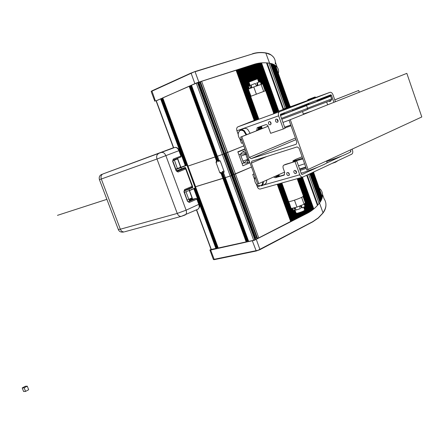 <?xml version="1.0" encoding="UTF-8"?>
<svg xmlns="http://www.w3.org/2000/svg" width="444" height="444" viewBox="0 0 444 444"><rect width="100%" height="100%" fill="white"/><g stroke="black" fill="none" stroke-linecap="round" stroke-linejoin="round"><path stroke-width="0.67" d="M219.797 172.705L220.701 172.322L222.044 172.86L220.718 173.371L219.797 172.705L216.045 162.454L216.272 161.427L217.665 160.894L190.193 85.875L162.765 97.852M217.049 161.155L216.955 162.082L216.045 162.454M219.053 160.484L220.285 161.061L224.059 171.367L223.826 172.389L223.332 172.544L223.987 172.261M224.098 172.039L223.127 172.344L222.211 171.684L224.387 177.639L225.114 177.417L224.692 177.544L247.885 240.898L248.318 240.803M216.589 156.338L217.316 156.094L216.073 156.549L216.589 156.338L218.465 161.461L218.875 160.367M195.588 186.702L223.92 177.977L247.175 241.492L223.809 178.038L223.499 178.172L246.775 241.736L247.175 241.492M187.973 166.089L215.978 156.649M224.692 177.544L224.387 177.639M225.324 177.617L232.068 175.408L225.336 177.65L248.668 241.403L253.696 240.298L255.217 239.521M217.482 156.188L224.198 153.852L217.488 156.21L219.059 160.506M249.961 162.776L242.901 165.79L237.818 151.809L244.922 148.895M224.198 153.852L198.124 82.467L191.508 85.231M199.922 82.273L198.468 82.778L224.309 153.546L224.586 153.441L224.115 153.624L231.918 174.997L233.427 174.387L232.65 174.714L255.849 238.262L256.71 237.84M199.006 82.578L224.586 153.441L225.735 152.991L224.847 153.347L232.65 174.714L232.39 174.814L255.849 238.262M233.794 174.47L251.504 167.033L235.437 173.981L258.752 237.89L290.654 221.473M225.78 153.108L227.594 152.492L235.437 173.981L234.221 174.431L257.537 238.328L258.752 237.89M199.839 82.04L225.785 153.13L243.834 145.893L227.594 152.492L201.632 81.308L199.85 82.062M211.322 249.461L216.933 248.141L194.733 188.378M216.844 247.896L217.937 247.502M218.243 248.013L246.775 241.736M217.543 160.956L215.978 156.671L187.879 166.139L218.265 248.079M221.018 173.271L222.894 178.394L195.599 186.735L162.754 97.824M246.176 241.952L222.894 178.394L223.499 178.172L221.623 173.049M221.928 172.921L223.804 178.044L222.044 172.866M247.075 241.22L247.885 240.898M223.332 172.544L225.336 177.65L223.454 172.511M255.128 238.556L255.589 238.356M255.317 238.456L198.746 82.678M256.898 238.367L257.537 238.328M257.309 238.378L200.405 81.774M290.648 221.29L292.535 220.507M292.529 220.324L294.411 219.541M294.405 219.364L296.276 218.587M296.27 218.409L298.135 217.632M298.129 217.455L299.989 216.683M299.978 216.506L301.831 215.734M301.82 215.556L303.663 214.796M303.657 214.619L305.494 213.858M305.483 213.681L305.75 213.542L304.617 210.384M253.752 64.524L253.48 64.608L259.673 81.874M257.387 78.799L252.442 65.029L252.153 65.118L254.723 64.103C259.496 62.715 264.446 62.41 269.575 63.192C275.38 64.419 278.41 67.138 278.666 71.356L278.382 73.61M257.048 78.899L252.131 65.052L250.183 65.756M250.111 65.712L248.207 66.389M248.135 66.345L246.22 67.033M246.148 66.989L244.228 67.677M249.273 81.857L244.2 67.605L242.224 68.321M248.573 86.125L242.196 68.248L240.21 68.97M240.132 68.925L238.189 69.619M238.112 69.575L236.158 70.274M236.08 70.23L201.632 81.308M218.942 160.539L191.497 85.204M191.475 85.503L190.237 85.986M162.743 98.113L161.638 98.529M186.208 165.312L161.605 98.435L156.26 100.744M319.164 187.978L320.868 189.755C323.46 193.562 323.004 197.98 319.502 203.002C316.05 207.42 312.015 210.828 307.398 213.225L254.373 240.287L210.639 250.044L209.884 250.05L211.039 249.323M322.499 194.328L324.081 198.768C326.873 203.025 326.512 207.714 323.016 212.837L318.254 218.065L312.826 221.8M323.049 212.931L325.269 208.741M156.088 100.905L196.831 82.8L253.979 64.33M198.851 82.079L195.077 71.739L252.725 53.863C256.948 52.57 261.361 52.303 265.956 53.052C271.845 54.368 274.98 57.381 275.363 62.105L275.308 63.919M270.995 54.884L265.901 52.93M179.77 170.085L177.456 170.984L179.77 170.085M171.8 148.573L169.475 149.45L171.8 148.573M188.944 200.977L191.242 200.044L188.944 200.977M180.414 166.6L179.964 167.455M173.243 159.091L180.93 156.083L180.719 157.093L173.038 160.106L173.243 159.091L172.616 161.255L176.19 170.885L178.05 172.056L186.075 168.776L184.948 168.254M190.182 200.089L189.549 199.972L195.993 198.429L188.317 201.826L189.316 202.458L187.479 201.332L183.933 191.764L184.543 189.571L183.933 191.764M190.798 199.933L191.769 198.007L188.805 199.306L186.08 191.958M176.518 158.741L177.323 158.991L175.674 159.069M176.29 170.846L178.05 172.056M184.915 168.265L178.394 170.307M187.479 201.332L188.312 201.826L187.579 201.287M187.29 199.983L188.805 199.306L189.549 199.972L191.769 198.007L192.324 199.489M172.994 160.123L180.764 157.071M178.638 170.219L178.921 170.246M189.377 200.078L190.049 200.116M186.957 189.438L184.993 190.276M189.588 188.312L192.53 187.418L192.374 186.996M192.546 186.574L192.896 187.512L188.911 188.961L189.588 190.365L195.726 187.684L187.379 165.079M185.969 165.346L175.841 169.103M258.658 118.709L237.94 126.818C236.696 127.506 236.352 128.827 236.913 130.78L238.151 134.188M277.933 121.872L277.478 122.305C275.874 122.316 275.258 121.401 275.63 119.547L276.085 119.114C277.694 119.103 278.305 120.024 277.933 121.872M277.189 119.203L278.077 121.545M330.858 100.327L330.158 101.487L328.76 101.199M330.253 100.588L330.719 100.899M271.09 123.771L270.44 124.781C269.197 124.953 268.52 124.237 268.415 122.627L269.064 121.612C270.313 121.434 270.984 122.156 271.09 123.771M270.168 121.717L271.04 124.004M308.758 103.335L309.091 104.268L317.16 101.265M284.476 113.814L292.663 110.8L292.285 109.718M311.81 111.105L303.369 114.014M315.734 97.23L307.664 100.239L307.814 100.677M307.886 99.645L315.118 96.953L307.886 99.645M283.244 109.102L290.515 106.36L283.255 109.074L282.961 109.707L291.186 106.632L291.353 107.093L283.161 110.14M289.044 120.235L282.945 122.427M240.742 129.765L244.483 128.36L246.531 128.627L247.674 129.315L250.155 133.317M246.742 134.665L244.256 130.647L242.219 129.692L240.26 129.948L238.239 132.95C237.929 135.686 238.794 137.973 240.831 139.816L241.863 140.459M241.775 140.226L240.665 139.56C238.794 137.873 238.001 135.775 238.289 133.267C239.222 130.203 241.059 129.498 243.8 131.152L246.098 134.921M292.585 110.556L306.576 105.572L280.486 115.557M317.083 101.049L330.691 96.198L314.013 102.692L295.599 109.318L308.941 104.068M333.921 102.309L331.457 95.299L330.847 94.777L280.553 114.263L280.342 115.146L284.399 113.597M315.889 97.68L307.82 100.688M256.632 130.752L257.243 127.628L265.995 124.592L267.055 124.914L267.921 125.874L270.651 133.317L283.35 128.982L278.632 115.812C278.049 113.758 278.382 112.382 279.626 111.677L330.125 92.291C331.313 92.191 332.256 92.996 332.967 94.711L335.431 101.709M258.73 127.095L258.33 130.081M280.342 115.146L285.042 128.294L283.35 128.982M239.827 138.805L241.453 143.284L242.729 142.851M283.044 109.529L273.399 113.192M288.356 172.583L289.36 174.769M287.34 175.263L286.68 173.981L286.863 172.91L287.274 172.516L288.717 172.849L289.377 174.131L289.194 175.208L288.783 175.596L287.34 175.263M295.488 170.502L296.514 172.744M294.999 173.576C293.651 172.555 293.451 171.517 294.411 170.452L295.338 170.429C296.692 171.451 296.892 172.488 295.932 173.554L294.999 173.576M335.875 158.292L329.043 160.545M311.305 169.697L307.32 171.129M308.369 174.548L311.216 173.587L314.319 171.756M332.256 163.331L335.614 162.171L338.001 160.634M273.648 177.056L275.463 177.672L284.043 175.175L284.732 172.477L283.078 167.888L283.011 166.106L283.783 165.157L296.753 161L301.409 174.02L302.02 174.536L317.843 167.172M266.822 180.159L266.217 183.028L264.607 184.471M255.128 177.017L254.656 178.516C254.44 181.474 255.522 183.816 257.903 185.542L261.805 185.72L263.042 184.243L263.486 181.668M262.82 181.973C262.454 185.381 260.8 186.519 257.87 185.381L257.692 185.281C255.511 183.694 254.517 181.546 254.712 178.832L255.233 177.306M298.468 165.795L304.606 163.797M326.556 161.533C338.206 157.792 351.97 152.014 350.488 151.521M301.115 173.199C313.841 169.236 330.014 162.354 326.834 162.304M305.761 167.027L299.617 169.009M284.01 165.063L285.359 164.463M253.985 173.876L252.753 174.42L254.04 174.031M252.753 174.42L254.59 179.476M256.255 184.055L257.842 187.923L258.885 188.85L260.04 189.072L302.531 177.2M352.153 149.267L352.503 150.25C353.041 152.164 352.78 153.48 351.715 154.196L302.586 177.189L301.193 176.801L300.022 175.408L295.082 161.749M337.862 160.7L336.358 161.405M314.147 171.839L312.548 172.588M275.308 176.301L277.123 176.912L284.51 174.786M349.95 152.209L350.865 151.781L350.688 149.95M285.681 164.319L296.753 161M279.298 175.991L275.347 177.7M326.39 163.192L341.874 155.972M295.055 207.836L295.715 209.829L294.572 210.406L293.995 208.797L294.106 207.803M294.655 207.664L295.499 208.425L296.081 210.04L300.366 208.63L299.783 207.015L300.105 205.85M300.705 205.611L301.631 206.282L302.214 207.897L301.593 207.897L300.488 205.7M304.462 203.874L305.3 206.144L304.895 206.277M302.214 207.897L304.978 206.499L304.24 204.112M292.335 208.236L293.107 210.401L294.572 210.406L297.325 218.043M288.761 201.609L291.181 208.525L296.975 207.093L304.101 204.262L305.339 202.902L303.047 196.498M301.354 197.469L301.676 197.314M301.626 197.364L304.101 204.262M294.267 200.244L294.761 200.078M294.489 200.189L296.975 207.093M288.478 201.337L288.572 201.598C289.86 202.076 302.952 197.358 303.202 196.32L303.141 196.143M248.934 82.079L257.564 78.81L258.769 82.179M296.109 213.131L297.136 213.22C301.559 212.01 304.079 210.967 304.684 210.09L303.663 207.243M250.655 96.359L265.368 90.809M251.154 88.045L250.255 87.296L249.661 85.642L250.877 85.226L251.754 87.368M257.143 85.742L257.315 84.626L256.721 82.973L257.259 82.717L257.859 84.371L257.431 85.637M257.07 85.759L255.966 85.07L255.367 83.411L251.11 85.054L251.704 86.708L251.404 87.945M249.384 88.761L248.457 86.186L249.273 88.617M261.344 84.232L260.206 81.707L257.259 82.717M260.228 81.763L260.628 81.607L261.483 84.194M248.457 86.186L249.661 85.642L243.279 67.91M265.157 90.837L262.67 83.905L253.779 86.985L248.202 89.238L250.799 96.243M263.658 91.342L261.066 84.299M256.599 93.95L256.11 94.139M250.943 96.176L240.82 68.753M256.321 94.056L253.779 86.985M263.597 91.359L263.32 91.464M242.124 163.653L243.75 162.965L240.942 156.116L245.743 154.346L245.249 152.836L246.298 152.681M249.04 160.24L248.113 160.722L247.574 159.402L242.779 161.172M247.724 159.951L243.75 162.965L246.881 163.02L249.622 161.855M245.538 150.594L242.779 151.731L240.526 154.09L245.493 153.807M406.832 73.354L289.022 120.174L406.832 73.354L421.8 116.961L306.843 170.058L299.023 148.168L297.141 146.914L251.92 161.183M284.587 172.083L257.698 184.105L240.631 137.079L241.775 136.68L249.312 157.459L251.038 158.663L296.192 144.261L296.886 142.185L289.022 120.174M359.301 92.213L358.691 90.454L334.776 99.861M241.775 136.68L268.109 126.268M334.793 99.9L358.691 90.454M240.631 137.079L268.093 126.224M258.858 183.772L251.365 163.109L251.815 161.228M308.142 169.686L290.304 119.725M25.563 391.414L28.671 389.727L27.262 386.163L25.308 386.28L22.2 387.951L23.61 391.514L25.563 391.414L24.154 387.84L27.262 386.163M22.2 387.951L24.154 387.84M220.718 173.371L221.623 172.982M223.127 172.344L224.12 171.922M218.465 161.461L220.135 160.772M222.211 171.684L223.909 170.962M189.749 86.008L217.238 161.078M189.138 86.236L216.633 161.305M221.933 172.916L223.798 178.005M196.259 83.111L253.696 240.298M197.486 82.645L254.917 239.86M197.863 82.523L255.267 239.682M225.985 153.075L233.827 174.553M195.377 188.017L189.544 190.604L192.768 199.362M196.637 209.807L211.366 249.595M193.834 188.761L215.956 248.59M194.405 188.517L216.533 248.379M194.705 188.389L216.822 248.235M195.11 188.217L217.116 247.763M195.671 187.945L217.693 247.552M223.804 178.044L247.069 241.586M224.087 177.767L247.28 241.114M277.228 184.271L290.665 221.506M277.611 184.166L290.948 221.14M277.911 184.077L291.242 221.034M275.58 176.179L275.752 176.662M278.382 183.949L291.719 220.923M275.868 176.046L276.157 176.862M278.688 183.866L292.013 220.818M276.418 175.796L276.834 176.962M279.265 183.699L292.552 220.54M276.767 175.635L277.217 176.873M279.642 183.6L292.829 220.174M277.056 175.508L277.5 176.751M279.942 183.511L293.118 220.069M277.5 175.308L277.95 176.557M280.414 183.383L293.595 219.958M277.789 175.175L278.238 176.435M280.713 183.3L293.889 219.852M278.333 174.925L278.793 176.201M281.291 183.133L294.422 219.575M278.682 174.769L279.148 176.057M281.663 183.033L294.699 219.214M288.683 201.609L294.988 219.108M291.653 208.408L295.465 218.997M291.952 208.33L295.76 218.892M293.384 210.55L296.292 218.62M293.778 210.534L296.559 218.259M294.095 210.489L296.853 218.154M294.855 210.262L297.619 217.937M296.581 213.309L298.146 217.665M296.953 213.253L298.412 217.31M297.264 213.198L298.707 217.205M297.741 213.087L299.178 217.088M298.041 213.009L299.472 216.988M298.612 212.854L300 216.716M298.962 212.748L300.261 216.361M299.256 212.659L300.549 216.256M299.717 212.51L301.026 216.145M300.011 212.41L301.315 216.039M300.566 212.221L301.842 215.767M300.904 212.099L302.098 215.418M301.193 211.993L302.386 215.312M301.648 211.821L302.864 215.201M301.937 211.705L303.152 215.096M302.475 211.483L303.679 214.824M302.802 211.344L303.929 214.48M303.086 211.222L304.218 214.374M303.53 211.017L304.695 214.263M303.807 210.878L304.984 214.158M304.323 210.589L305.505 213.886M303.796 207.176L306.038 213.436M304.229 206.954L306.515 213.325M304.501 206.804L306.804 213.22M304.923 206.266L307.326 212.954M305.25 206.155L307.564 212.609M304.673 203.635L307.853 212.504M305.045 203.23L308.33 212.393M305.278 202.975L308.619 212.288M297.186 178.699L309.135 212.027M297.519 178.605L309.374 211.683M297.813 178.521L309.662 211.577M298.285 178.394L310.14 211.466M298.579 178.31L310.428 211.361M299.134 178.155L310.939 211.1M299.461 178.066L311.177 210.761M299.756 177.983L311.46 210.656M300.227 177.85L311.899 210.439M300.521 177.767L312.16 210.251M301.076 177.611L312.637 209.89M301.398 177.522L312.909 209.673M301.692 177.439L313.159 209.474M302.164 177.311L313.558 209.146M302.458 177.228L313.808 208.941M306.704 175.336L317.46 205.428M307.198 175.103L317.871 204.967M308.691 174.453L319.081 203.541M309.845 174.081L319.958 202.397M310.162 173.97L320.191 202.059M286.546 107.814L270.69 63.403M286.23 107.931L270.302 63.32M285.087 108.364L268.92 63.098M283.555 108.947L267.105 62.898M283.122 109.363L266.5 62.854M278.81 111.155L261.527 62.865M278.521 111.266L261.205 62.887M278.061 111.438L260.7 62.937M277.778 111.549L260.384 62.97M277.461 111.672L260.04 63.009M276.923 111.877L259.451 63.087M276.634 111.988L259.135 63.131M276.179 112.16L258.641 63.209M275.891 112.271L258.33 63.259M275.574 112.388L257.992 63.32M275.03 112.593L257.415 63.431M274.736 112.698L257.104 63.498M274.275 112.87L256.638 63.659M273.987 112.976L256.349 63.77M273.665 113.092L255.994 63.803M262.587 83.922L255.433 63.98M262.282 83.999L255.145 64.091M261.805 84.116L254.69 64.286M260.578 81.624L254.401 64.397M260.256 81.752L254.04 64.43M259.379 81.968L253.185 64.719M258.913 82.129L252.736 64.918M256.488 79.088L251.515 65.24M256.188 79.187L251.221 65.351M255.727 79.348L250.771 65.551M255.433 79.454L250.477 65.662M255.095 79.576L250.105 65.695M254.534 79.776L249.545 65.879M254.246 79.887L249.251 65.99M253.779 80.059L248.795 66.184M253.491 80.17L248.501 66.295M253.147 80.297L248.129 66.334M252.592 80.508L247.563 66.517M252.297 80.619L247.269 66.628M251.842 80.797L246.814 66.822M251.548 80.913L246.52 66.933M251.204 81.052L246.143 66.972M250.649 81.274L245.571 67.155M250.361 81.391L245.277 67.266M249.905 81.579L244.827 67.466M249.617 81.702L244.533 67.577M249.961 85.542L243.573 67.799M249.212 85.836L242.824 68.11M248.923 85.964L242.529 68.221M248.951 88.939L241.569 68.448M248.657 89.055L241.275 68.559M262.054 128.61L261.194 126.224M258.502 118.764L240.526 68.864M261.694 128.754L260.828 126.351M258.142 118.903L240.126 68.909M261.133 128.976L260.262 126.551M257.581 119.114L239.555 69.098M260.844 129.093L259.968 126.657M257.287 119.225L239.255 69.209M260.384 129.271L259.501 126.823M256.826 119.403L238.805 69.403M260.095 129.387L259.207 126.928M256.532 119.514L238.506 69.514M259.729 129.531L258.841 127.056M256.171 119.652L238.106 69.564M259.168 129.753L258.358 127.5M255.605 119.869L237.529 69.747M258.874 129.87L258.164 127.9M255.311 119.98L237.229 69.858M258.419 130.048L258.047 129.01M254.85 120.152L236.78 70.058M254.556 120.269L236.48 70.169M254.19 120.407L236.075 70.213M226.151 153.019L200.189 81.868M216.894 156.238L191.064 85.681M216.289 156.46L190.459 85.914M215.978 156.671L190.065 85.903M187.168 164.935L162.515 98.213M186.569 165.107L161.932 98.435M186.18 165.323L161.466 98.463M185.864 165.418L161.155 98.568M185.287 165.645L160.573 98.784M180.847 167.16L177.578 158.325M173.704 147.863L156.238 100.688M252.359 240.892L256.232 251.01L259.912 249.683L312.798 221.817L259.94 249.667M319.502 203.002L323.016 212.837L318.298 217.86L312.854 221.589L258.019 250.283L213.392 259.457M256.166 251.021L214.319 259.651L210.639 250.044M256.316 239.466L259.973 249.611L256.188 251.021L214.319 259.651L213.431 259.562L209.929 250.111M312.854 221.589L318.276 218.065L323.021 213.009M213.675 259.579L214.297 259.651M307.398 213.225L305.494 213.675M155.417 100.927L151.87 90.881L191.125 73.005M151.188 91.514L194.849 71.589L191.064 73.094L194.855 83.6M252.725 53.863L194.877 71.578M269.575 63.192L265.778 52.908C261.183 52.159 256.771 52.425 252.542 53.707L252.525 53.713M151.842 90.892L151.171 91.47L154.79 101.243M275.391 65.44L290.043 106.527M313.597 172.583L322.333 197.092M275.247 65.335L289.949 106.56M313.508 172.627L322.294 197.28M274.897 65.096L289.71 106.649M313.281 172.738L322.194 197.724M274.742 65.002L289.61 106.682L274.747 65.002M313.181 172.783L322.144 197.913L313.187 172.783M274.425 64.807L289.388 106.765M312.97 172.877L322.033 198.29M274.065 64.608L289.133 106.854M312.726 172.988L321.9 198.707M273.793 64.469L288.939 106.926M312.532 173.066L321.789 199.012M273.587 64.374L288.789 106.982L273.604 64.38M312.387 173.127L321.7 199.239M273.132 64.169L288.45 107.109M312.054 173.26L321.495 199.728M271.584 63.625L287.257 107.548M310.872 173.715L320.701 201.254M272.017 63.758L287.601 107.42M311.211 173.587L320.94 200.843M272.172 63.808L287.723 107.376M311.333 173.543L321.023 200.694M272.527 63.93L287.995 107.276M311.605 173.438L321.206 200.344M272.771 64.025L288.178 107.209M311.788 173.371L321.323 200.1M275.502 65.523L290.115 106.505M313.664 172.549L322.361 196.942M184.543 189.571L192.119 186.341L191.919 187.318L184.36 190.543M176.595 171.051L178.349 170.329M177.178 171.406L184.848 168.287M179.015 150.627L179.321 150.516L181.319 155.916L180.93 156.083L178.932 150.677C177.828 148.213 176.385 147.164 174.614 147.53L171.856 148.54C169.208 149.506 169.397 149.412 172.422 148.257L172.71 148.224M173.476 147.858L172.422 148.257M174.636 147.519L102.925 173.965L173.426 147.73M118.304 229.443L120.33 229.215L177.256 213.425L186.114 210.179C186.83 212.482 186.524 214.08 185.192 214.974L181.202 216.394C179.476 216.489 178.161 215.495 177.256 213.425L156.993 159.008L101.304 179.015C100.605 176.59 101.143 174.908 102.925 173.965M177.145 158.497L177.323 158.991L172.805 160.767M177.378 168.487L174.231 159.64M174.858 147.458C176.712 147.136 178.199 148.157 179.321 150.516L156.993 159.008C156.238 156.377 156.771 154.573 158.597 153.591M198.873 204.329L186.114 210.179L165.878 155.694C164.757 153.202 163.314 152.131 161.549 152.492M124.714 231.762L181.202 216.394L197.88 209.241C199.217 208.347 199.534 206.765 198.829 204.49L196.853 199.134L197.219 198.918L195.993 198.429M189.316 202.458L196.853 199.134L195.976 198.474M184.188 191.619L184.343 190.554L191.919 187.318L192.502 186.158L192.119 186.341L185.692 168.959L184.821 168.315M101.865 174.348C99.595 175.313 98.784 177.084 99.428 179.67L118.365 229.604C119.27 231.751 121.19 232.523 124.131 231.923C122.45 232.029 121.184 231.13 120.33 229.215L101.304 179.015L99.423 179.642M199.206 204.29C200.072 206.077 199.628 207.725 197.88 209.241L197.508 209.385M195.998 198.424L191.048 199.861M184.193 191.63L187.557 201.221M176.978 168.77L179.06 168.065L176.978 168.77M187.057 165.162L186.28 165.201M195.737 187.701L195.31 188.128L186.996 165.246L176.002 169.536M185.431 168.226L185.281 167.821L181.868 168.964M177.078 171.434L176.457 170.768L181.618 168.837L180.941 167.432L186.78 165.085M181.568 169.086L185.12 167.427L176.551 170.973L185.575 167.715L185.12 167.427M185.575 167.715L185.842 168.437M192.896 187.512L184.105 191.031M195.31 188.128L184.443 192.313M175.918 169.319L180.941 167.432M184.166 190.765L188.911 188.961M306.61 105.661L307.553 108.336L281.49 118.359M330.719 96.281L331.635 98.89L307.498 108.181M303.341 111.216L307.026 109.701M327.805 101.576L331.124 100.205M290.753 125.019L284.648 127.184M284.909 127.916L291.02 125.769L284.909 127.916M331.69 98.984L331.746 99.75C331.024 100.094 333.805 99.123 327.827 101.565L307.703 109.113L327.766 101.593M277.411 120.846L278.111 120.602L277.411 120.84M307.614 108.436C306.554 110.217 310.811 107.953 303.369 111.205L281.818 119.275L303.302 111.233M277.728 119.708L277.123 119.924M258.225 129.781L256.521 130.453M236.913 130.78L278.632 115.812M303.402 105.411L308.735 103.485M316.899 100.544L331.457 95.299M290.964 106.549L307.664 100.466M315.823 97.491L329.948 92.346M237.94 126.818L279.626 111.677M292.94 161.583L302.886 158.98M295.643 171.778L296.403 171.562M300.122 170.424L306.243 168.376M302.586 158.147C293.589 161.139 291.397 161.505 296.004 159.246L302.103 156.788M305.883 167.377L299.767 169.425M257.254 186.813L259.535 186.169M263.103 185.159L299.756 174.792M275.463 177.672L277.123 176.912M283.799 175.275L284.166 175.108M350.305 151.942L350.865 151.781M301.01 206.288L301.631 206.282M304.329 204.667L304.723 204.534M295.138 208.219L293.995 208.797M257.859 84.371L257.315 84.626M260.817 83.411L261.216 83.256M251.471 86.874L250.255 87.296M240.942 156.116L240.526 154.09L238.894 154.767M237.845 151.892L244.96 149.006M245.027 149.184L237.923 152.098M246.209 152.436L245.249 152.836L242.779 151.731M246.881 163.02L248.113 160.722L249.067 160.317M248.551 158.891L247.574 159.402L245.743 154.346L246.842 154.185M251.038 158.663L295.976 139.644M249.312 157.459L295.41 138.051M251.365 163.109L266.877 156.466M190.193 85.875L217.665 160.894M224.198 153.863L232.068 175.408M225.68 153.169L233.516 174.631M189.333 190.692L192.563 199.423M196.442 209.89L211.15 249.617M194.833 188.334L216.933 248.141M195.493 186.758L218.154 248.091M225.213 177.678L248.54 241.414M232.073 175.424L255.472 239.494M233.627 174.609L256.921 238.417M277.284 184.254L290.709 221.467M276.468 175.774L276.895 176.956M279.32 183.688L292.596 220.502M278.382 174.903L278.843 176.179M281.346 183.122L294.466 219.536M293.445 210.55L296.331 218.581M296.636 213.303L298.19 217.627M298.662 212.837L300.044 216.678M300.616 212.204L301.887 215.729M302.525 211.466L303.718 214.791M304.368 210.561L305.544 213.853M304.973 206.249L307.365 212.915M297.236 178.682L309.179 211.988M299.184 178.138L310.983 211.061M301.126 177.6L312.676 209.857M306.882 175.247L317.61 205.261M310.35 173.904L320.329 201.859M286.73 107.748L270.923 63.453M283.233 109.08L266.722 62.87M277.511 111.649L260.09 63.004M275.619 112.371L258.042 63.309M273.715 113.076L256.044 63.792M260.301 81.729L254.09 64.419M257.098 78.888L252.131 65.052M255.145 79.554L250.161 65.684M253.197 80.275L248.185 66.323M251.254 81.03L246.198 66.961M249.323 81.835L244.2 67.605M248.623 86.103L242.196 68.248M261.744 128.732L260.883 126.335M258.197 118.881L240.182 68.898M259.784 129.509L258.891 127.04M256.221 119.63L238.162 69.547M254.24 120.391L236.13 70.202M217.366 156.244L191.386 85.259M187.879 166.139L162.654 97.874M186.308 165.273L161.605 98.435M180.647 167.227L177.378 158.403M173.504 147.935L156.044 100.788M325.841 203.446C326.268 206.738 325.335 209.918 323.032 212.992M265.817 52.897C261.211 52.148 256.782 52.42 252.542 53.707M265.867 52.908L268.115 53.452C270.113 54.035 271.956 55.345 273.648 57.376M277.189 67.222L275.363 62.105M253.491 64.635L254.723 64.103M312.398 173.121L321.706 199.228M272.044 63.764L287.618 107.415M311.233 173.582L320.957 200.821M192.496 186.141L186.08 168.787M199.195 204.262L197.225 198.94M181.324 155.927L180.719 157.093M176.451 170.762L172.888 161.144L173.032 160.106M241.186 139.927L241.403 140.215M238.289 133.267L238.239 132.95M302.492 111.549L303.507 114.408M283 109.696L283.167 110.156M307.914 99.639L307.625 100.25M326.673 102.02L327.655 104.801M284.138 112.87L284.482 113.836M264.863 184.354L261.538 185.875M254.712 178.832L254.656 178.516M295.915 159.285C291.458 161.583 293.401 160.539 293.018 161.844L293.062 162.104M295.965 159.257L302.098 156.782M285.448 164.413L283.916 165.096M260.04 189.072L302.586 177.189M300.533 205.722L301.149 205.711M292.407 208.219L293.24 210.528M250.638 96.315L258.885 119.208M261.388 126.157L262.249 128.532M295.044 210.167L296.17 213.303M248.918 82.029L250.155 85.476M278.876 174.681L279.437 176.246M281.862 182.978L288.572 201.598M106.893 199.345L57.465 215.351L106.887 199.339"/></g></svg>
